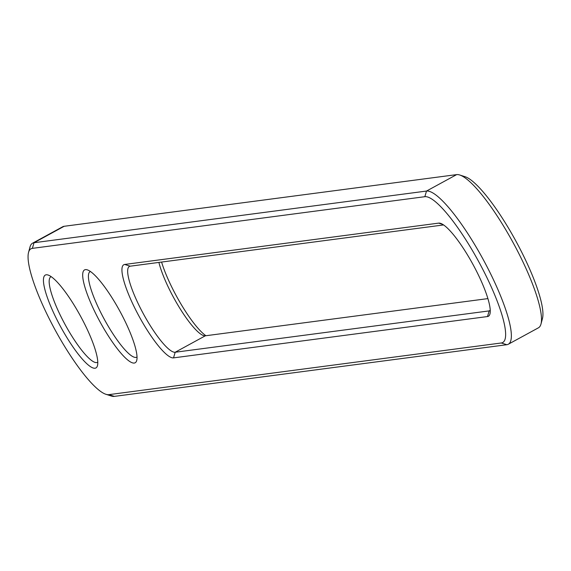<?xml version="1.0" encoding="UTF-8"?>
<svg xmlns="http://www.w3.org/2000/svg" width="571" height="571" viewBox="0 0 571 571"><rect width="100%" height="100%" fill="white"/><g stroke="black" fill="none" stroke-linecap="round" stroke-linejoin="round"><path stroke-width="0.86" d="M28.55 252.403L30.013 246.965A86.97 18.529 61.4 0 1 32.554 243.196A86.97 18.529 61.4 0 1 34.032 242.725L426.501 191.057A86.97 18.529 61.4 0 1 484.629 262.153A86.97 18.529 61.4 0 1 508.304 344.242A86.97 18.529 61.4 0 1 506.834 344.713L114.357 396.381A86.97 18.529 61.4 0 1 111.281 396.01L105.921 394.29A82.795 17.637 61.4 0 1 55.123 329.952A82.795 17.637 61.4 0 1 28.55 252.403A82.795 17.637 61.4 0 1 32.376 248.364L424.845 196.695A82.795 17.637 61.4 0 1 481.767 267.378A82.795 17.637 61.4 0 1 501.324 342.978L108.847 394.647A82.795 17.637 61.4 0 1 105.921 394.29M32.554 243.196L62.696 226.758A86.97 18.529 61.4 0 1 64.166 226.287L456.643 174.619A86.97 18.529 61.4 0 1 459.719 174.99A86.97 18.529 61.4 0 1 513.072 242.575A86.97 18.529 61.4 0 1 540.987 324.035A86.97 18.529 61.4 0 1 538.446 327.804L508.304 344.242M124.685 264.459L438.664 223.125A52.882 11.263 61.4 0 1 440.534 223.347A52.882 11.263 61.4 0 1 472.974 264.444A52.882 11.263 61.4 0 1 489.947 313.964A52.882 11.263 61.4 0 1 487.506 316.548L173.527 357.881A52.882 11.263 61.4 0 1 137.176 312.744A52.882 11.263 61.4 0 1 124.685 264.459L130.195 266.193L443.567 224.938M97.926 317.911A52.882 11.263 61.4 0 1 87.306 269.855A52.882 11.263 61.4 0 1 121.787 314.771A52.882 11.263 61.4 0 1 136.719 360.472A52.882 11.263 61.4 0 1 97.926 317.911M58.677 323.079A52.882 11.263 61.4 0 1 48.064 275.022A52.882 11.263 61.4 0 1 82.545 319.938A52.882 11.263 61.4 0 1 97.477 365.64A52.882 11.263 61.4 0 1 58.677 323.079M459.719 174.99L465.079 176.71A82.795 17.637 61.4 0 1 515.877 241.048A82.795 17.637 61.4 0 1 542.45 318.597L540.987 324.035M490.253 310.467A48.706 10.378 61.4 0 1 489.982 310.645A48.706 10.378 61.4 0 1 489.161 310.902L175.183 352.243A48.706 10.378 61.4 0 1 142.629 312.43A48.706 10.378 61.4 0 1 129.367 266.457A48.706 10.378 61.4 0 1 130.195 266.193M137.026 356.975A48.706 10.378 61.4 0 1 136.755 357.146A48.706 10.378 61.4 0 1 102.452 315.834A48.706 10.378 61.4 0 1 90.125 271.625A48.706 10.378 61.4 0 1 90.418 271.496M97.777 362.142A48.706 10.378 61.4 0 1 97.513 362.314A48.706 10.378 61.4 0 1 63.203 321.002A48.706 10.378 61.4 0 1 50.876 276.792A48.706 10.378 61.4 0 1 51.169 276.664M487.905 298.604L205.317 335.805A48.706 10.378 61.4 0 1 203.597 335.598A48.706 10.378 61.4 0 1 179.18 307.212A48.706 10.378 61.4 0 1 158.909 262.417M205.924 335.727A52.882 11.263 61.4 0 1 161.586 262.06M456.643 174.619L426.501 191.057L424.845 196.695M506.834 344.713L501.324 342.978M64.166 226.287L34.032 242.725L32.376 248.364M114.357 396.381L108.847 394.647M205.317 335.805L175.183 352.243L173.527 357.881M487.506 316.548L489.161 310.902L490.246 310.31M438.664 223.125L442.761 224.41"/></g></svg>
